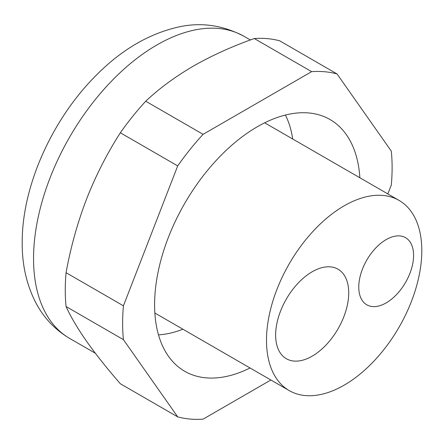 <?xml version="1.0" encoding="UTF-8"?>
<svg xmlns="http://www.w3.org/2000/svg" width="444" height="444" viewBox="0 0 444 444"><rect width="100%" height="100%" fill="white"/><g stroke="black" fill="none" stroke-linecap="round" stroke-linejoin="round"><path stroke-width="0.67" d="M123.421 339.649A190.559 110.018 -60 0 1 123.421 305.816L177.705 165.901L120.352 132.789C107.143 153.313 95.898 175.363 86.613 198.94C77.55 222.644 70.701 247.23 66.067 272.699A190.559 110.018 120 0 0 65.268 290.082A190.559 110.018 120 0 0 66.067 306.538C70.701 316.755 77.55 328.36 86.613 341.342C95.898 354.456 107.143 368.598 120.352 383.766L177.705 416.877L123.421 339.649L66.067 306.538M177.705 165.901A190.559 110.018 -60 0 1 203.08 134.332L311.649 71.651L254.295 38.539C232.162 46.37 211.871 55.544 193.418 66.073C175.186 76.729 159.285 88.445 145.726 101.221A190.559 110.018 120 0 0 120.352 132.789M203.08 134.332L145.726 101.221M387.84 193.928L391.314 184.982A190.559 110.018 -60 0 0 391.314 151.149L337.024 73.92L279.67 40.804A190.559 110.018 120 0 0 254.295 38.539M123.421 305.816L66.067 272.699M177.705 416.877A190.559 110.018 -60 0 0 203.08 419.147L270.879 380.003M250.066 367.982A145.343 83.91 -60 0 1 184.693 371.267A145.343 83.91 -60 0 1 154.595 304.734A145.343 83.91 -60 0 1 218.037 158.469A145.343 83.91 -60 0 1 330.036 119.53A145.343 83.91 -60 0 1 359.879 177.783M410.822 243.179A38.756 22.378 -60 0 1 413.58 255.417A38.756 22.378 -60 0 1 396.659 294.422A38.756 22.378 -60 0 1 366.794 304.806A38.756 22.378 -60 0 1 358.769 287.063A38.756 22.378 -60 0 1 375.685 248.063A38.756 22.378 -60 0 1 405.55 237.679A38.756 22.378 -60 0 1 410.822 243.179M275.635 335.059A51.676 29.837 -60 0 1 298.196 283.056A51.676 29.837 -60 0 1 338.017 269.208A51.676 29.837 -60 0 1 348.718 292.868A51.676 29.837 -60 0 1 326.162 344.871A51.676 29.837 -60 0 1 286.341 358.719A51.676 29.837 -60 0 1 275.635 335.059M421.8 250.671A109.812 63.403 120 0 0 399.056 200.399A109.812 63.403 120 0 0 314.435 229.82A109.812 63.403 120 0 0 266.5 340.332A109.812 63.403 120 0 0 289.244 390.603A109.812 63.403 120 0 0 373.865 361.183A109.812 63.403 120 0 0 421.8 250.671M292.713 139.005A135.653 78.322 120 0 0 285.398 115.04M158.491 334.854A135.653 78.322 120 0 0 182.9 329.209M311.649 71.651A190.559 110.018 -60 0 1 337.024 73.92M95.349 353.246L69.675 338.428A174.409 100.694 -60 0 1 33.55 258.586A174.409 100.694 -60 0 1 156.876 44.977A174.409 100.694 -60 0 1 244.083 36.341L250.366 39.971M264.668 122.81L399.056 200.399M154.856 313.014L289.244 390.603M69.675 338.428C55.128 329.825 43.856 317.954 35.853 302.819C26.612 284.876 22.061 264.857 22.2 242.763C21.889 185.931 52.431 118.642 96.67 74.831C121.662 49.695 148.884 33.766 178.333 27.045C200.866 21.989 222.783 25.086 244.083 36.341"/></g></svg>

